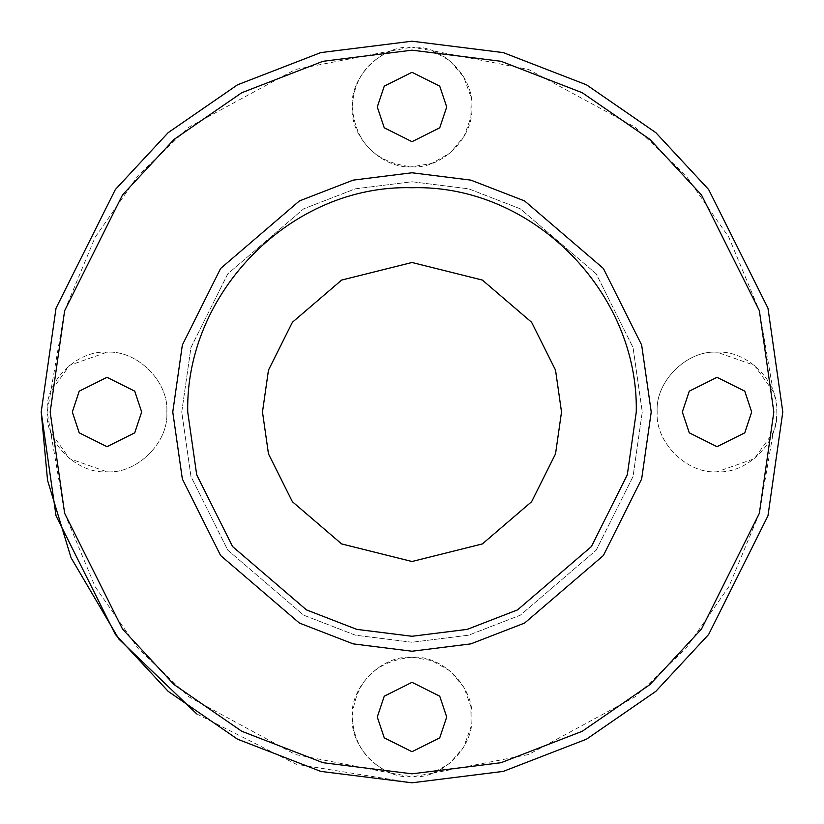 <?xml version="1.0" encoding="UTF-8"?>
<svg xmlns="http://www.w3.org/2000/svg" width="824" height="824" viewBox="0 0 824 824"><rect width="100%" height="100%" fill="white"/><g stroke="black" fill="none" stroke-linecap="round" stroke-linejoin="round"><path stroke-width="0.62" stroke-dasharray="4.12 3.09" d="M682.324 412L689.266 391.184L717.014 377.31L744.762 391.184L751.704 412L744.762 432.816L717.014 446.69L689.266 432.816L682.324 412M773.262 391.668L754.382 365.31L717.014 352.198C686.938 349.922 654.926 381.831 657.202 412C654.915 381.945 686.866 349.901 717.014 352.198C747.09 349.922 779.092 381.831 776.816 412C779.113 442.055 747.162 474.099 717.014 471.802C686.938 474.078 654.926 442.169 657.202 412C654.915 442.055 686.866 474.099 717.014 471.802L754.382 458.69L773.262 432.332C778 418.777 778 405.223 773.262 391.668L759.378 310.751L728.859 237.291L685.836 175.491L635.232 127.246L528.575 69.463L432.332 50.738L449.853 60.677L463.747 77.003L470.998 97.17L470.906 117.307L464.139 136.279L450.471 152.78L431.848 163.399L412 166.798C381.924 169.064 349.922 137.155 352.198 106.986C355.618 142.943 375.559 162.884 412 166.798C442.148 169.085 474.099 137.042 471.802 106.986C474.078 76.817 442.076 44.908 412 47.184L432.332 50.738M432.332 773.262L412 776.816C442.148 779.113 474.099 747.069 471.802 717.014C474.078 686.845 442.076 654.936 412 657.202C375.569 661.116 355.628 681.057 352.188 717.014C349.901 686.959 381.852 654.915 412 657.202L431.848 660.601L450.471 671.22L464.139 687.721L470.906 706.693L470.998 726.83L463.747 746.997L449.853 763.323L432.332 773.262L528.575 754.537L635.232 696.754L685.836 648.509L728.859 586.709L759.378 513.249L773.262 432.332M391.668 773.262L412 776.816C381.924 779.092 349.922 747.183 352.198 717.014C353.857 744.288 367.02 763.045 391.668 773.262L295.425 754.537L188.768 696.754L138.164 648.509L95.141 586.709L64.622 513.249L47.184 412L50.738 391.668L69.618 365.31L106.986 352.198C137.062 349.922 169.075 381.831 166.798 412C169.085 442.055 137.134 474.099 106.986 471.802L69.618 458.69L50.738 432.332M106.986 471.802C137.062 474.078 169.075 442.169 166.798 412C169.085 381.945 137.134 349.901 106.986 352.198C76.838 349.901 44.887 381.945 47.184 412C44.908 442.169 76.91 474.078 106.986 471.802M391.668 50.738L412 47.184C381.852 44.887 349.901 76.931 352.198 106.986C353.877 79.67 367.03 60.925 391.668 50.738L295.425 69.463L188.768 127.246L138.164 175.491L95.141 237.291L64.622 310.751L50.738 391.668M262.485 412L268.469 370.131L292.386 322.287L341.641 280.078L412 262.485L482.359 280.078L531.614 322.287L555.531 370.131L561.515 412L555.531 453.87L531.614 501.713L482.359 543.922L412 561.515L341.641 543.922L292.386 501.713L268.469 453.87L262.485 412M412 172.772L353.115 180.137L299.421 200.922L220.616 268.469L182.341 345.019L172.772 412L182.341 478.981L220.616 555.531L299.421 623.078L353.115 643.863L412 651.228L470.885 643.863L524.579 623.078L603.384 555.531L641.659 478.981L651.228 412L641.659 345.019L603.384 268.469L524.579 200.922L470.885 180.137L412 172.772M412 642.256L355.319 635.17L303.644 615.168L227.795 550.154L190.952 476.468L181.743 412L190.952 347.532L227.795 273.846L303.644 208.833L355.319 188.83L412 181.743L468.681 188.83L520.356 208.833L596.205 273.846L633.048 347.532L642.256 412L633.048 476.468L596.205 550.154L520.356 615.168L468.681 635.17L412 642.256L468.681 635.17L520.356 615.168L596.205 550.154L633.048 476.468L642.256 412L633.048 347.532L596.205 273.846L520.356 208.833L468.681 188.83L412 181.743L355.319 188.83L303.644 208.833L227.795 273.846L190.952 347.532L181.743 412L190.952 476.468L227.795 550.154L303.644 615.168L355.319 635.17L412 642.256M377.31 106.986L384.252 86.17L412 72.296L439.748 86.17L446.69 106.986L439.748 127.802L412 141.677L384.252 127.802L377.31 106.986M412 782.8L503.279 771.388L586.492 739.179L655.811 691.367L708.64 634.48L767.968 515.824L782.8 412L767.968 308.176L708.64 189.52L655.811 132.633L586.492 84.82L503.279 52.612L412 41.2L320.721 52.612L237.508 84.82L168.189 132.633L115.36 189.52L56.032 308.176L41.2 412M196.73 713.914L296.259 764.27L411.907 782.8M412 751.704L384.252 737.83L377.31 717.014L384.252 696.198L412 682.324L439.748 696.198L446.69 717.014L439.748 737.83L412 751.704M72.296 412L79.238 391.184L106.986 377.31L134.734 391.184L141.677 412L134.734 432.816L106.986 446.69L79.238 432.816L72.296 412"/><path stroke-width="1.24" d="M717.014 377.31L689.266 391.184L682.324 412L689.266 432.816L717.014 446.69L744.762 432.816L751.704 412L744.762 391.184L717.014 377.31M412 262.485L341.641 280.078L292.386 322.287L268.469 370.131L262.485 412L268.469 453.87L292.386 501.713L341.641 543.922L412 561.515L482.359 543.922L531.614 501.713L555.531 453.87L561.515 412L555.531 370.131L531.614 322.287L482.359 280.078L412 262.485M636.272 412C638.755 292.469 532.634 184.308 412 187.728C291.49 184.298 185.225 292.396 187.728 412L196.699 474.799L232.584 546.569L306.456 609.894L356.792 629.371L412 636.272L467.208 629.371L517.544 609.894L591.416 546.569L627.301 474.799L636.272 412M651.228 412L641.659 478.981L603.384 555.531L524.579 623.078L470.885 643.863L412 651.228L353.115 643.863L299.421 623.078L220.616 555.531L182.341 478.981L172.772 412L182.341 345.019L220.616 268.469L299.421 200.922L353.115 180.137L412 172.772L470.885 180.137L524.579 200.922L603.384 268.469L641.659 345.019L651.228 412M412 773.829L322.936 762.694L241.731 731.259L174.08 684.61L122.539 629.093L64.643 513.311L50.171 412L64.643 310.689L122.539 194.907L174.08 139.39L241.731 92.741L322.936 61.306L412 50.171L501.064 61.306L582.269 92.741L649.92 139.39L701.461 194.907L759.357 310.689L773.829 412L759.357 513.311L701.461 629.093L649.92 684.61L582.269 731.259L501.064 762.694L412 773.829M377.31 717.014L384.252 737.83L412 751.704L439.748 737.83L446.69 717.014L439.748 696.198L412 682.324L384.252 696.198L377.31 717.014M72.296 412L79.238 432.816L106.986 446.69L134.734 432.816L141.677 412L134.734 391.184L106.986 377.31L79.238 391.184L72.296 412M377.31 106.986L384.252 127.802L412 141.677L439.748 127.802L446.69 106.986L439.748 86.17L412 72.296L384.252 86.17L377.31 106.986M41.2 412L56.032 308.176L115.36 189.52L168.189 132.633L237.508 84.82L320.721 52.612L412 41.2L503.279 52.612L586.492 84.82L655.811 132.633L708.64 189.52L767.968 308.176L782.8 412L767.968 515.824L708.64 634.48L655.811 691.367L586.492 739.179L503.279 771.388L412 782.8L320.721 771.388L237.508 739.179L168.189 691.367L115.36 634.48L56.032 515.824L41.2 412L47.545 480.299L71.06 557.776L118.975 639.218L196.73 713.914"/></g></svg>
